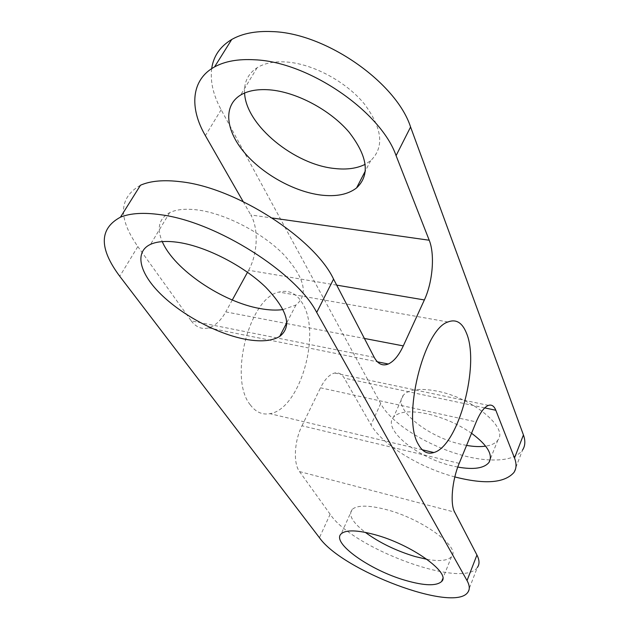 <?xml version="1.0" encoding="UTF-8"?>
<svg xmlns="http://www.w3.org/2000/svg" width="629" height="629" viewBox="0 0 629 629"><rect width="100%" height="100%" fill="white"/><g stroke="black" fill="none" stroke-linecap="round" stroke-linejoin="round"><path stroke-width="0.47" stroke-dasharray="3.15 2.36" d="M250.271 404.832C228.413 378.925 249.375 297.619 278.985 292.06C288.75 289.576 296.597 293.366 302.502 303.43C321.663 333.85 299.805 409.385 269.904 413.67C262.293 415.085 255.751 412.137 250.271 404.832M427.012 559.354C439.702 561.54 447.872 560.643 451.504 556.681C461.387 547.544 422.012 518.595 385.766 509.459C368.272 505.04 357.06 505.048 352.13 509.49C348.096 514.813 352.476 522.432 365.26 532.346M244.587 93.029C243.958 82.069 248.133 73.632 257.112 67.728C264.455 63.199 274.032 61.28 285.833 61.956C312.511 63.592 345.824 81.424 364.199 103.746C382.416 128.23 384.578 147.202 370.693 160.654L365.221 164.295M457.77 467.064L452.676 465.971C418.081 458.274 381.952 429.355 393.534 417.145C398.896 411.484 410.139 410.375 427.264 413.819C443.382 417.577 458.14 424.056 471.553 433.255M466.569 445.403L461.584 444.381C427.17 437.116 391.584 407.985 403.378 395.185C408.834 389.257 420.078 387.904 437.108 391.128C472.371 397.772 508.657 427.806 497.877 440.056C495.621 443.241 491.548 445.269 485.651 446.15M283.113 309.57L295.945 305.01C308.847 294.521 304.68 277.609 283.443 254.273C262.238 232.816 226 213.923 198.45 210.078C186.263 208.427 176.678 209.276 169.673 212.641C158.995 218.507 156.527 228.162 162.266 241.607M454.83 476.931C419.614 467.654 382.047 444.609 370.992 424.811L344.244 378.115C341.814 373.964 338.63 372.266 334.699 373.013C329.549 374.326 324.808 379.256 320.491 387.802L476.216 421.91M513.924 472.489L522.613 449.916C517.282 457.252 506.463 460.593 490.164 459.925M489.983 459.917C450.883 458.588 394.053 429.418 380.718 403.519L221.141 109.745C213.255 95.223 210.102 81.518 211.682 68.64M140.464 185.24C118.755 197.624 117.882 218.059 137.845 246.56L119.754 276.28M459.194 463.369L301.983 425.77C294.262 441.102 293.138 463.376 299.514 471.577L330.146 514.223C352.319 548.236 462.771 589.404 477.356 567.452L467.74 592.432M374.224 357.358L191.224 320.853L137.845 246.56M191.224 320.853C196.099 327.3 201.909 329.635 208.655 327.858C215.26 325.791 220.96 320.468 225.764 311.89L286.368 323.503M336.696 285.134L248.62 270.258L247.519 272.263M232.298 299.994L225.764 311.89M248.62 270.258C257.701 254.195 258.834 228.492 250.814 214.976L272.271 218.011M243.14 201.579L250.814 214.976M301.983 425.77L320.491 387.802M380.718 403.519L370.992 424.811M330.146 514.223L319.43 537.693M221.141 109.745L205.376 135.644M484.715 407.899L344.244 378.115M299.514 471.577L454.657 512.14M286.832 323.589L364.403 338.449M447.958 321.969L278.985 292.06M451.504 556.681L442.753 578.696M370.693 160.654L365.378 170.907M497.877 440.056L490.384 458.903M295.945 305.01L286.832 322.606M169.673 212.641L150.559 244.335M403.378 395.185L393.534 417.145M257.112 67.728L240.632 95.034M352.13 509.49L341.24 533.785M422.248 449.782L269.904 413.67M334.699 373.013L488.45 405.391M208.655 327.858L377.369 361.809"/><path stroke-width="0.94" d="M418.324 444.318C401.821 417.963 423.529 329.266 447.958 321.969C456.041 318.848 462.189 322.528 466.411 333.008C480.171 364.561 458.392 446.008 433.853 452.534C427.586 454.523 422.405 451.787 418.324 444.318M374.829 534.658C411.28 544.36 451.323 573.035 441.652 581.463C436.455 586.189 424.386 585.827 405.438 580.378C369.978 570.299 330.885 542.638 341.24 533.785C346.052 529.681 357.248 529.972 374.829 534.658M365.26 532.346C379.539 542.788 396.207 550.87 415.258 556.586L427.012 559.354M269.385 89.829C296.251 91.85 330.107 109.886 349.001 132.082C367.768 156.377 370.284 175.004 356.564 187.937C347.979 194.542 336.012 196.908 320.656 195.037C293.885 191.586 262.435 174.084 244.068 152.171C225.701 130.321 222.957 105.751 240.632 95.034C247.928 90.71 257.513 88.972 269.385 89.829M365.221 164.295C356.981 168.446 346.846 169.861 334.809 168.517C294.702 164.837 245.915 125.391 244.587 93.029M211.682 68.64C213.459 56.13 220.134 46.412 231.724 39.485C242.196 33.51 255.578 30.876 271.87 31.584C325.767 32.85 396.435 82.761 410.58 127.011L523.43 434.946C525.522 440.835 525.254 445.827 522.613 449.916M243.14 201.579L205.376 135.644C189.235 107.991 191.004 79.734 214.552 66.918C224.946 61.217 238.344 58.835 254.753 59.786C308.988 61.87 381.088 112.041 396.081 155.646L429.214 240.231C435.04 254.525 432.689 282.232 424.363 299.947L403.291 345.903C398.865 355.393 393.872 361.423 388.297 364.01C382.621 366.29 377.927 364.073 374.224 357.358L333.567 279.119C314.704 238.729 236.276 187.615 180.712 181.734C163.894 179.666 150.473 180.838 140.464 185.24L120.469 217.178C130.352 213.152 143.758 212.335 160.678 214.733C216.557 221.722 296.731 273.033 316.702 312.432L467.033 580.567C469.761 585.552 469.997 589.499 467.74 592.432C453.635 612.913 342.42 570.707 319.43 537.693L119.754 276.28C98.902 248.337 99.138 228.634 120.469 217.178M471.553 433.255C487.491 445.151 493.293 454.885 488.969 462.457C484.047 468.338 473.653 469.879 457.77 467.064M485.651 446.15C480.186 446.92 473.826 446.669 466.569 445.403M179.296 242.542C207.02 246.906 243.895 266.036 265.752 287.249C287.681 310.27 292.32 326.671 279.669 336.444C271.618 341.272 259.675 342.113 243.832 338.952C216.195 333.299 182.284 315.137 161 294.38C139.724 273.678 133.851 252.017 150.559 244.335C157.462 241.253 167.039 240.655 179.296 242.542M162.266 241.607C174.044 269.542 222.58 302.062 260.06 308.556C268.717 310.16 276.398 310.498 283.113 309.57M477.356 567.452C479.691 564.307 479.55 560.156 476.931 555.006L454.657 512.14C449.963 503.908 452.102 480.155 459.194 463.369L476.216 421.91C480.163 412.585 484.244 407.073 488.45 405.391C491.642 404.376 494.095 405.996 495.809 410.25L514.506 457.975C516.7 463.738 516.503 468.574 513.924 472.489C504.505 483.096 484.81 484.574 454.83 476.931M247.519 272.263L232.298 299.994M410.58 127.011L396.081 155.646M333.567 279.119L316.702 312.432M523.43 434.946L514.506 457.975M476.931 555.006L467.033 580.567M495.809 410.25L484.715 407.899M272.271 218.011L429.214 240.231M424.363 299.947L336.696 285.134M286.368 323.503L286.832 323.589M364.403 338.449L403.291 345.903M442.753 578.696L441.652 581.463M365.378 170.907L356.564 187.937M490.384 458.903L488.969 462.457M286.832 322.606L279.669 336.444M231.724 39.485L214.552 66.918M433.853 452.534L422.248 449.782M377.369 361.809L388.297 364.01"/></g></svg>
